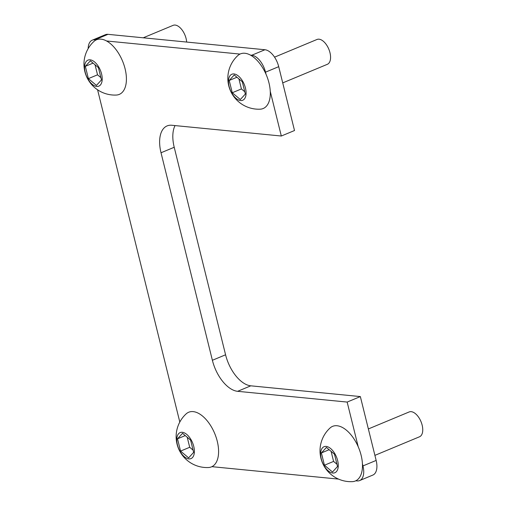 <?xml version="1.0" encoding="UTF-8"?>
<svg xmlns="http://www.w3.org/2000/svg" width="507" height="507" viewBox="0 0 507 507"><rect width="100%" height="100%" fill="white"/><g stroke="black" fill="none" stroke-linecap="round" stroke-linejoin="round"><path stroke-width="0.76" d="M374.901 455.368L419.517 436.781A13.455 7.187 -112.6 0 0 420.981 421.602A13.455 7.187 -112.6 0 0 409.174 411.95L368.361 428.947M337.06 425.741A29.59 15.812 -112.6 0 0 330.032 428.009A30.902 30.902 0 0 0 352.371 481.65A29.59 15.812 -112.6 0 0 360.819 454.133A29.59 15.812 -112.6 0 0 337.06 425.741M326.166 446.413A14.095 7.529 -112.6 0 0 324.024 465.673A14.095 7.529 -112.6 0 0 338.188 467.067A14.095 7.529 -112.6 0 0 326.166 446.413M337.523 466.503L334.481 454.215L326.419 447.434L321.4 452.935L324.442 465.223L332.503 472.011L337.523 466.503M331.109 451.376L333.587 461.414L336.965 464.254M329.132 449.715L321.4 452.935M333.587 461.414L324.442 465.223M193.18 411.614A29.59 15.812 -112.6 0 0 186.145 413.883A30.902 30.902 0 0 0 208.485 467.524A29.59 15.812 -112.6 0 0 216.939 440.006A29.59 15.812 -112.6 0 0 193.18 411.614M182.286 432.287A14.095 7.529 -112.6 0 0 180.143 451.547A14.095 7.529 -112.6 0 0 194.301 452.941A14.095 7.529 -112.6 0 0 182.286 432.287M193.636 452.377L190.594 440.089L182.539 433.301L177.52 438.809L180.555 451.097L188.617 457.878L193.636 452.377M187.222 437.249L189.707 447.282L193.078 450.127M185.245 435.589L177.52 438.809M189.707 447.282L180.555 451.097M282.722 82.895L327.338 64.313A13.455 7.187 -112.6 0 0 328.802 49.135A13.455 7.187 -112.6 0 0 316.995 39.476L274.547 57.158M244.887 53.267A29.59 15.812 -112.6 0 0 237.853 55.542A30.902 30.902 0 0 0 260.192 109.182A29.59 15.812 -112.6 0 0 268.647 81.659A29.59 15.812 -112.6 0 0 244.887 53.267M233.993 73.946A14.095 7.529 -112.6 0 0 231.851 93.206A14.095 7.529 -112.6 0 0 246.009 94.594A14.095 7.529 -112.6 0 0 233.993 73.946M245.344 94.036L242.302 81.747L234.24 74.96L229.221 80.461L232.263 92.749L240.324 99.537L245.344 94.036M238.93 78.908L241.414 88.94L244.786 91.78M236.953 77.241L229.221 80.461M241.414 88.94L232.263 92.749M186.658 42.062A13.455 7.187 -112.6 0 0 181.601 29.349A13.455 7.187 -112.6 0 0 173.115 25.35L143.234 37.797M101.001 39.14A29.59 15.812 -112.6 0 0 93.966 41.416A30.902 30.902 0 0 0 116.312 95.05A29.59 15.812 -112.6 0 0 124.76 67.532A29.59 15.812 -112.6 0 0 101.001 39.14M90.107 59.82A14.095 7.529 -112.6 0 0 87.965 79.079A14.095 7.529 -112.6 0 0 102.129 80.467A14.095 7.529 -112.6 0 0 90.107 59.82M101.463 79.91L98.421 67.621L90.36 60.834L85.341 66.335L88.383 78.623L96.444 85.41L101.463 79.91M95.043 64.782L97.528 74.814L100.906 77.653M93.073 63.115L85.341 66.335M97.528 74.814L88.383 78.623M358.215 446.762L347.156 402.07L237.612 391.315A31.003 16.566 67.4 0 1 212.382 360.281L161.023 152.765A31.003 16.566 67.4 0 1 167.095 125.913A31.003 16.566 67.4 0 1 171.772 125.261L281.315 136.022L270.256 91.33M266.042 74.295L265.516 72.165A16.908 9.037 -112.6 0 0 251.751 55.244L250.445 55.111M239.982 54.084L106.565 40.985M96.096 39.958L94.79 39.831A16.908 9.037 -112.6 0 0 92.236 40.18A16.908 9.037 -112.6 0 0 88.167 48.615M97.585 89.809L179.808 422.046M211.913 466.668L338.549 479.102M355.794 480.794L357.099 480.921A16.908 9.037 -112.6 0 0 359.653 480.566A16.908 9.037 -112.6 0 0 362.961 465.92L362.435 463.797M175.042 125.584A31.003 16.566 -112.6 0 0 174.218 147.271L225.577 354.786A31.003 16.566 -112.6 0 0 250.807 385.821L360.35 396.575L347.156 402.07M360.35 396.575L376.156 460.426A16.908 9.037 67.4 0 1 372.848 475.072L359.653 480.566M92.236 40.18L105.431 34.685A16.908 9.037 67.4 0 1 107.985 34.337L264.946 49.743A16.908 9.037 67.4 0 1 278.711 66.671L294.51 130.527L281.315 136.022M250.807 385.821L237.612 391.315M376.156 460.426L362.961 465.92M107.985 34.337L94.79 39.831M264.946 49.743L251.751 55.244M278.711 66.671L265.516 72.165M174.218 147.271L161.023 152.765M225.577 354.786L212.382 360.281"/></g></svg>
